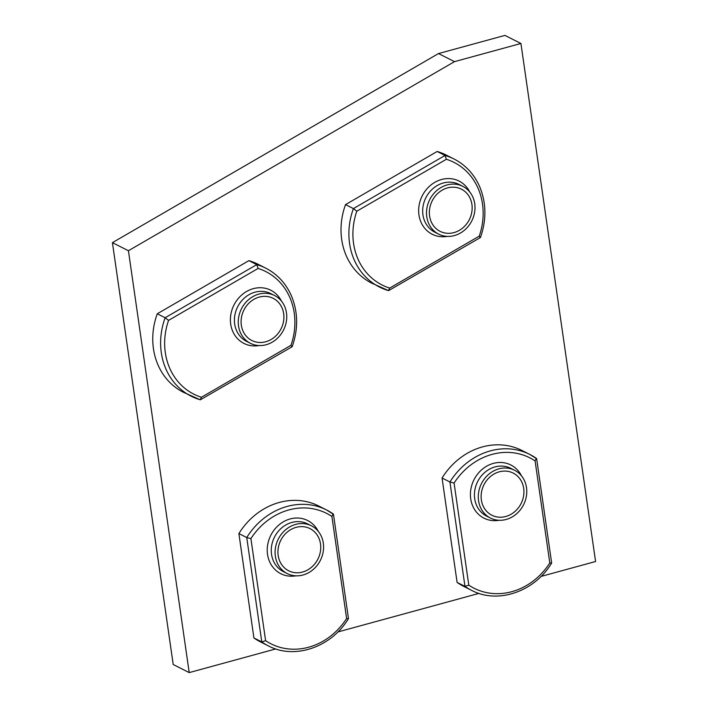 <?xml version="1.0" encoding="UTF-8"?>
<svg xmlns="http://www.w3.org/2000/svg" width="708" height="708" viewBox="0 0 708 708"><rect width="100%" height="100%" fill="white"/><g stroke="black" fill="none" stroke-linecap="round" stroke-linejoin="round"><path stroke-width="1.06" d="M318.954 538.319A23.63 20.806 116.8 0 0 309.998 528.611A23.63 20.806 116.8 0 0 285.041 534.186A23.63 20.806 116.8 0 0 279.731 561.072A23.63 20.806 116.8 0 0 288.687 570.79A23.63 20.806 116.8 0 0 313.644 565.205A23.63 20.806 116.8 0 0 318.954 538.319M265.606 640.669L261.792 641.935L246.747 537.54L250.906 538.62L265.606 640.669A64.18 56.507 116.8 0 0 346.61 618.526C348.256 618.757 348.787 618.686 348.212 618.314M268.314 645.855L260.447 641.882A67.198 59.171 -63.2 0 1 253.915 637.961L261.792 641.935A67.198 59.171 -63.2 0 0 268.314 645.855C294.581 659.927 331.424 647.236 348.469 618.571L333.459 514.318L326.636 509.99A67.198 59.171 -63.2 0 1 333.167 513.92L333.247 513.964M333.167 513.92L331.902 516.477A64.18 56.507 116.8 0 0 288.864 509.928A64.18 56.507 116.8 0 0 250.906 538.62M238.879 533.567L246.747 537.54A67.198 59.171 -63.2 0 1 287.174 506.424A67.198 59.171 -63.2 0 1 326.636 509.99L318.768 506.016A67.198 59.171 116.8 0 0 279.306 502.45A67.198 59.171 116.8 0 0 238.879 533.567L253.915 637.961M302.989 575.011A26.762 23.568 116.8 0 0 323.184 551.859A26.762 23.568 116.8 0 0 311.414 525.805A26.762 23.568 116.8 0 0 295.696 524.389A26.762 23.568 116.8 0 0 275.5 547.541A26.762 23.568 116.8 0 0 287.271 573.586A26.762 23.568 116.8 0 0 302.989 575.011M296.121 527.354A23.63 20.806 116.8 0 0 278.297 547.797A23.63 20.806 116.8 0 0 288.687 570.79A23.63 20.806 116.8 0 0 302.564 572.046A23.63 20.806 116.8 0 0 320.388 551.603A23.63 20.806 116.8 0 0 309.998 528.611A23.63 20.806 116.8 0 0 296.121 527.354M275.872 335.875A23.63 20.806 116.8 0 0 273.155 298.334A23.63 20.806 116.8 0 0 249.119 302.962A23.63 20.806 116.8 0 0 251.844 340.504A23.63 20.806 116.8 0 0 275.872 335.875M168.557 320.379A64.18 56.507 116.8 0 0 201.426 397.25L200.214 399.772A67.198 59.171 -63.2 0 1 191.204 396.223A67.198 59.171 -63.2 0 1 165.141 317.75L256.765 264.624L258.11 268.438L168.557 320.379L165.141 317.75L157.273 313.777A67.198 59.171 -63.2 0 0 183.337 392.25L200.214 399.772M265.774 268.173L257.898 264.19A67.198 59.171 116.8 0 0 248.897 260.65L256.765 264.624A67.198 59.171 -63.2 0 1 265.774 268.173C277.439 274.208 286.023 283.51 291.51 296.077C298.103 312.21 298.325 329.087 292.183 346.708L200.32 399.816M291.829 346.637L290.979 345.309A64.18 56.507 116.8 0 0 290.014 297.909A64.18 56.507 116.8 0 0 258.11 268.438M248.897 260.65L157.273 313.777M240.286 332.3A26.762 23.568 116.8 0 0 250.428 343.309A26.762 23.568 116.8 0 0 278.695 336.99A26.762 23.568 116.8 0 0 284.713 306.537A26.762 23.568 116.8 0 0 274.571 295.528A26.762 23.568 116.8 0 0 246.304 301.847A26.762 23.568 116.8 0 0 240.286 332.3M282.111 308.051A23.63 20.806 116.8 0 0 273.155 298.334A23.63 20.806 116.8 0 0 248.198 303.909A23.63 20.806 116.8 0 0 242.888 330.786A23.63 20.806 116.8 0 0 251.844 340.504A23.63 20.806 116.8 0 0 276.793 334.937A23.63 20.806 116.8 0 0 282.111 308.051M464.138 226.702A23.63 20.806 116.8 0 0 461.412 189.16A23.63 20.806 116.8 0 0 437.385 193.797A23.63 20.806 116.8 0 0 440.102 231.339A23.63 20.806 116.8 0 0 464.138 226.702M356.814 211.205A64.18 56.507 116.8 0 0 389.683 288.076L388.471 290.599A67.198 59.171 -63.2 0 1 379.461 287.05A67.198 59.171 -63.2 0 1 353.407 208.586L445.022 155.459L446.376 159.273L356.814 211.205L353.407 208.586L345.531 204.612A67.198 59.171 -63.2 0 0 371.594 283.076L388.471 290.599M480.44 237.543L388.586 290.643M480.095 237.472L479.236 236.145A64.18 56.507 116.8 0 0 478.272 188.744A64.18 56.507 116.8 0 0 446.376 159.273M437.155 151.477L445.022 155.459A67.198 59.171 -63.2 0 1 454.032 158.999L446.164 155.025A67.198 59.171 116.8 0 0 437.155 151.477L345.531 204.612M428.544 223.135A26.762 23.568 116.8 0 0 438.686 234.136A26.762 23.568 116.8 0 0 466.953 227.826A26.762 23.568 116.8 0 0 472.971 197.364A26.762 23.568 116.8 0 0 462.828 186.363A26.762 23.568 116.8 0 0 434.562 192.673A26.762 23.568 116.8 0 0 428.544 223.135M470.369 198.877A23.63 20.806 116.8 0 0 461.412 189.16A23.63 20.806 116.8 0 0 436.464 194.735A23.63 20.806 116.8 0 0 431.145 221.622A23.63 20.806 116.8 0 0 440.102 231.339A23.63 20.806 116.8 0 0 465.059 225.763A23.63 20.806 116.8 0 0 470.369 198.877M522.132 482.776A23.63 20.806 116.8 0 0 513.185 473.068A23.63 20.806 116.8 0 0 488.228 478.643A23.63 20.806 116.8 0 0 482.918 505.53A23.63 20.806 116.8 0 0 491.874 515.247A23.63 20.806 116.8 0 0 516.822 509.663A23.63 20.806 116.8 0 0 522.132 482.776M468.793 585.127L464.97 586.392L449.925 481.998L454.085 483.077L468.793 585.127A64.18 56.507 116.8 0 0 549.797 562.984C551.435 563.214 551.975 563.143 551.39 562.771M471.501 590.313L463.634 586.339A67.198 59.171 -63.2 0 1 457.103 582.418L464.97 586.392A67.198 59.171 -63.2 0 0 471.501 590.313C497.768 604.384 534.611 591.693 551.656 563.028L536.646 458.775L529.823 454.447A67.198 59.171 -63.2 0 1 536.345 458.377L536.434 458.421M536.345 458.377L535.089 460.935A64.18 56.507 116.8 0 0 492.051 454.386A64.18 56.507 116.8 0 0 454.085 483.077M442.058 478.024L449.925 481.998A67.198 59.171 -63.2 0 1 490.361 450.881A67.198 59.171 -63.2 0 1 529.823 454.447L521.946 450.474A67.198 59.171 116.8 0 0 482.484 446.898A67.198 59.171 116.8 0 0 442.058 478.024L457.103 582.418M506.176 519.468A26.762 23.568 116.8 0 0 526.363 496.308A26.762 23.568 116.8 0 0 514.592 470.262A26.762 23.568 116.8 0 0 498.875 468.846A26.762 23.568 116.8 0 0 478.688 491.998A26.762 23.568 116.8 0 0 490.458 518.044A26.762 23.568 116.8 0 0 506.176 519.468M499.308 471.811A23.63 20.806 116.8 0 0 481.484 492.246A23.63 20.806 116.8 0 0 491.874 515.247A23.63 20.806 116.8 0 0 505.742 516.495A23.63 20.806 116.8 0 0 523.566 496.06A23.63 20.806 116.8 0 0 513.185 473.068A23.63 20.806 116.8 0 0 499.308 471.811M541.027 576.427L595.578 561.515L520.929 43.48L504.928 35.4L438.5 53.56L112.422 242.649L173.212 664.52L189.213 672.6L275.775 648.935M520.929 43.48L454.492 61.64L128.422 250.729L189.213 672.6M337.84 631.97L478.962 593.393M454.492 61.64L438.5 53.56M128.422 250.729L112.422 242.649M346.61 618.526L331.902 516.477M295.882 575.825A29.789 26.231 -63.2 0 1 267.385 553.134A29.789 26.231 -63.2 0 1 290.165 518.937A29.789 26.231 -63.2 0 1 318.317 531.416M311.414 525.805L307.573 523.867A26.762 23.568 116.8 0 0 291.855 522.442A26.762 23.568 116.8 0 0 271.668 545.602A26.762 23.568 116.8 0 0 283.43 571.648L287.271 573.586M201.426 397.25L290.979 345.309M259.039 345.548A29.789 26.231 -63.2 0 1 232.658 331.167A29.789 26.231 -63.2 0 1 245.88 291.908A29.789 26.231 -63.2 0 1 281.474 301.13M274.571 295.528L270.73 293.59A26.762 23.568 116.8 0 0 242.463 299.909A26.762 23.568 116.8 0 0 236.445 330.362A26.762 23.568 116.8 0 0 246.588 341.371L250.428 343.309M389.683 288.076L479.236 236.145M447.297 236.375A29.789 26.231 -63.2 0 1 420.915 222.002A29.789 26.231 -63.2 0 1 434.137 182.744A29.789 26.231 -63.2 0 1 469.731 191.965M462.828 186.363L458.988 184.416A26.762 23.568 116.8 0 0 430.721 190.735A26.762 23.568 116.8 0 0 424.703 221.188A26.762 23.568 116.8 0 0 434.845 232.197L438.686 234.136M549.797 562.984L535.089 460.935M499.06 520.283A29.789 26.231 -63.2 0 1 470.563 497.591A29.789 26.231 -63.2 0 1 493.343 463.395A29.789 26.231 -63.2 0 1 521.504 475.873M514.592 470.262L510.76 468.324A26.762 23.568 116.8 0 0 495.042 466.899A26.762 23.568 116.8 0 0 474.847 490.06A26.762 23.568 116.8 0 0 486.617 516.105L490.458 518.044M454.032 158.999C465.696 165.035 474.28 174.336 479.767 186.903C486.361 203.046 486.591 219.923 480.449 237.543"/></g></svg>
